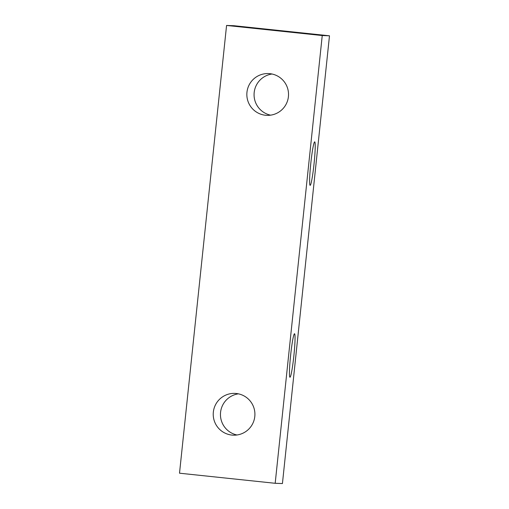 <?xml version="1.0" encoding="UTF-8"?>
<svg xmlns="http://www.w3.org/2000/svg" width="509" height="509" viewBox="0 0 509 509"><rect width="100%" height="100%" fill="white"/><g stroke="black" fill="none" stroke-linecap="round" stroke-linejoin="round"><path stroke-width="0.76" d="M289.965 377.239A21.868 1.642 -84 0 1 289.958 377.239A21.868 1.642 -84 0 1 290.614 355.377A21.868 1.642 -84 0 1 294.539 333.745A21.868 1.642 -84 0 1 294.546 333.745A21.868 1.642 -84 0 1 293.89 355.606A21.868 1.642 -84 0 1 289.965 377.239M310.134 185.346A21.868 1.642 -84 0 1 310.127 185.346A21.868 1.642 -84 0 1 310.783 163.484A21.868 1.642 -84 0 1 314.708 141.852A21.868 1.642 -84 0 1 314.715 141.852A21.868 1.642 -84 0 1 314.059 163.713A21.868 1.642 -84 0 1 310.134 185.346M236.252 393.495A20.901 20.844 92 0 1 254.863 415.745A20.901 20.844 92 0 1 231.881 435.074A20.901 20.844 92 0 1 213.277 412.824A20.901 20.844 92 0 1 236.252 393.495M269.872 73.671A20.901 20.844 92 0 1 288.476 95.921A20.901 20.844 92 0 1 265.501 115.25A20.901 20.844 92 0 1 246.89 93.001A20.901 20.844 92 0 1 269.872 73.671M282.431 483.55L275.184 483.296L179.512 473.198L226.569 25.45L233.816 25.704L329.488 35.802L282.431 483.55M329.488 35.802L322.242 35.541L275.184 483.296M236.971 434.985A20.901 20.844 92 0 1 238.416 393.839M270.584 115.161A20.901 20.844 92 0 1 272.029 74.015M322.242 35.541L226.569 25.45"/></g></svg>
